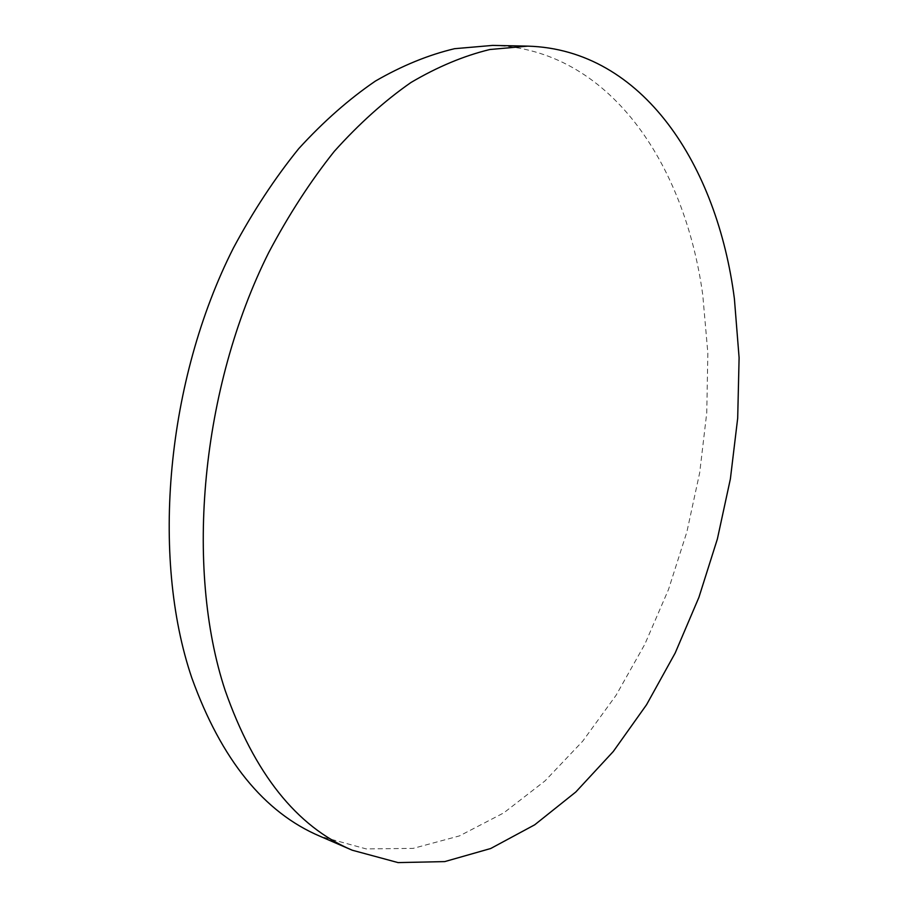 <?xml version="1.0" encoding="UTF-8"?>
<svg xmlns="http://www.w3.org/2000/svg" width="908" height="908" viewBox="0 0 908 908"><rect width="100%" height="100%" fill="white"/><g stroke="black" fill="none" stroke-linecap="round" stroke-linejoin="round"><path stroke-width="0.68" stroke-dasharray="4.54 3.41" d="M492.704 45.4C608.712 48.646 684.689 163.077 702.747 294.805L707.843 353.008L706.765 412.652L699.705 472.648L686.879 531.929L668.504 589.496L644.816 644.283L616.112 695.233L582.72 741.166L545.072 780.846L503.736 812.898L459.459 835.905L413.208 848.378L366.219 848.923L320.047 836.268"/><path stroke-width="1.36" d="M352.213 850.206L320.047 836.268C264.035 812.501 221.268 759.678 191.781 677.799C150.751 557.035 166.243 380.52 233.435 247.963C253.128 211.201 274.897 178.093 298.732 148.651C323.407 121.638 348.967 99.108 375.413 81.073C402.017 65.694 428.406 54.9 454.59 48.691L492.704 45.4L527.752 46.138C642.909 49.418 717.309 165.494 734.402 298.834L739.101 357.752L737.693 418.157L730.384 478.913L717.377 538.989L698.91 597.35L675.212 652.965L646.553 704.733L613.286 751.495L575.82 791.98L534.71 824.805L490.695 848.515L444.738 861.601L398.067 862.6L352.213 850.206C296.576 826.643 254.217 773.355 225.127 690.341C184.699 567.863 200.952 387.898 268.654 252.685C288.483 215.185 310.343 181.43 334.257 151.398C358.978 123.851 384.549 100.879 410.961 82.503C437.52 66.829 463.818 55.831 489.877 49.509L527.752 46.138"/></g></svg>
